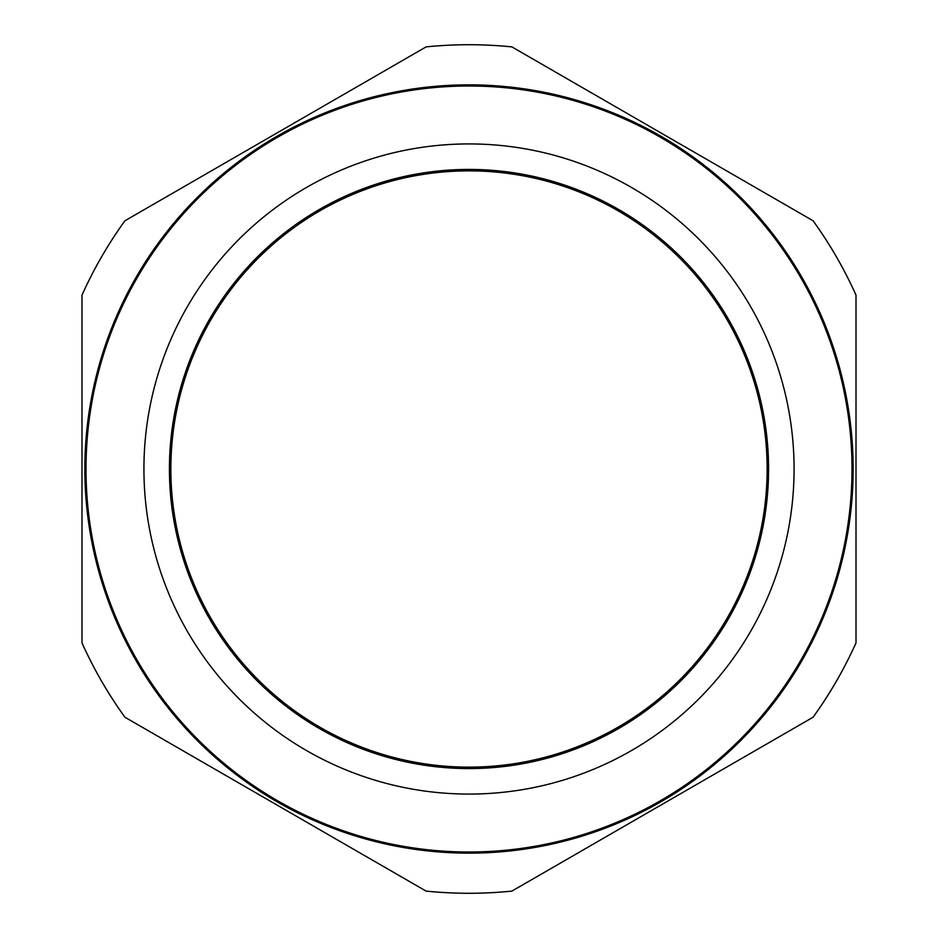 <?xml version="1.0" encoding="UTF-8"?>
<svg xmlns="http://www.w3.org/2000/svg" width="938" height="938" viewBox="0 0 938 938"><rect width="100%" height="100%" fill="white"/><g stroke="black" fill="none" stroke-linecap="round" stroke-linejoin="round"><path stroke-width="1.41" d="M853.146 469A384.146 384.146 0 0 1 469 853.146A384.146 384.146 0 0 1 84.854 469A384.146 384.146 0 0 1 469 84.854A384.146 384.146 0 0 1 853.146 469M851.997 469A382.997 382.997 0 0 1 469 851.997A382.997 382.997 0 0 1 86.003 469A382.997 382.997 0 0 1 469 86.003A382.997 382.997 0 0 1 851.997 469M768.574 469A299.574 299.574 0 0 1 469 768.574A299.574 299.574 0 0 1 169.426 469A299.574 299.574 0 0 1 469 169.426A299.574 299.574 0 0 1 768.574 469A299.574 299.574 0 0 0 469 169.426A299.574 299.574 0 0 0 169.426 469M794.076 469A325.076 325.076 0 0 1 469 794.076A325.076 325.076 0 0 1 143.924 469A325.076 325.076 0 0 1 469 143.924A325.076 325.076 0 0 1 794.076 469M170.857 469A298.143 298.143 0 0 1 469 170.857A298.143 298.143 0 0 1 767.143 469A298.143 298.143 0 0 1 469 767.143A298.143 298.143 0 0 1 170.857 469M799.223 725.226L525.784 883.092M81.993 642.882L81.993 295.118A424.281 424.281 0 0 1 124.906 220.782L426.087 46.9A424.281 424.281 0 0 1 511.914 46.9L813.094 220.782A424.281 424.281 0 0 1 856.007 295.118L856.007 642.882A424.281 424.281 0 0 1 813.094 717.218L511.914 891.1A424.281 424.281 0 0 1 426.087 891.1L124.906 717.218A424.281 424.281 0 0 1 81.993 642.882"/></g></svg>
